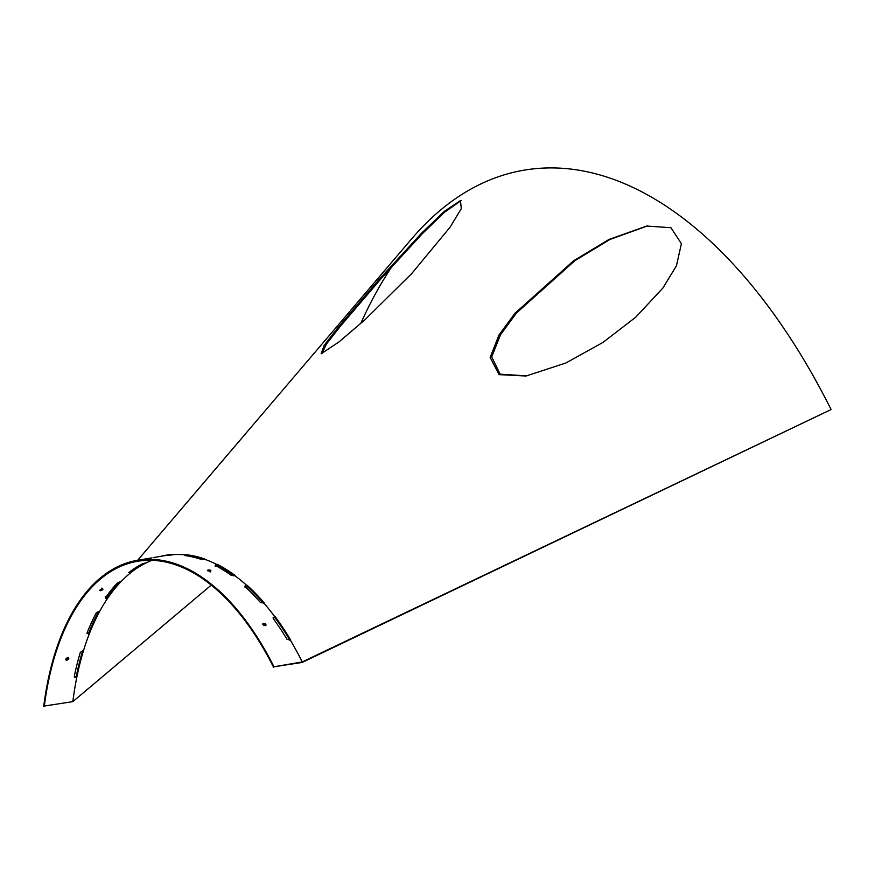 <?xml version="1.0" encoding="UTF-8"?>
<svg xmlns="http://www.w3.org/2000/svg" width="875" height="875" viewBox="0 0 875 875"><rect width="100%" height="100%" fill="white"/><g stroke="black" fill="none" stroke-linecap="round" stroke-linejoin="round"><path stroke-width="1.31" d="M526.827 375.878L500.161 374.183L491.706 356.891L500.5 334.742L516.513 312.977L574.788 260.761L609.875 239.498L647.478 225.925M515.014 313.228L573.617 260.783L608.934 239.477L646.734 226.045L670.95 227.73L681.406 243.655L676.441 265.77L662.977 287.941L635.742 317.188L602.919 342.442L565.95 362.972L526.072 376.009L499.067 374.631L490.175 357.427L498.914 335.147L515.014 313.228M321.989 353.533L326.364 344.094L340.495 326.102L380.877 278.895L422.22 233.789L444.456 212.297L461.147 200.561M379.378 279.147L421.673 233.067L444.325 211.367L460.458 200.616L461.311 208.6L450.242 226.986L411.666 273.623L364.798 319.889L338.92 341.983L321.125 353.773L324.111 345.406L338.198 327.327L379.378 279.147M67.725 657.464C65.559 658.711 65.308 659.641 66.938 660.242C69.092 658.995 69.355 658.066 67.725 657.464L68.677 657.727M65.986 659.98L66.938 660.242M68.348 657.508L65.822 659.63M102.091 588.984C99.717 589.87 99.247 590.428 100.669 590.68C103.031 589.783 103.502 589.225 102.091 588.984L102.987 589.148M99.761 590.516L100.669 590.68M101.73 588.142C103.152 588.383 102.681 588.941 100.308 589.837L100.122 589.859M262.708 624.28L265.792 625.45M263.561 623.328C262.216 624.444 262.773 625.22 265.212 625.691C266.558 624.575 266.011 623.788 263.561 623.328L262.752 623.897M208.184 569.953C206.927 570.642 207.561 571.014 210.088 571.069C211.356 570.369 210.711 569.997 208.184 569.953L207.386 570.402M149.625 558.239L151.353 557.944M227.555 571.375L226.636 572.152M211.258 585.102L72.822 701.652L43.75 706.125A255.883 134.838 -99.7 0 1 137.298 560.339A255.883 134.838 -99.7 0 1 273.962 666.783L302.269 661.938A255.883 134.838 -99.7 0 0 290.434 640.292L290.73 640.117A256.069 134.936 -99.7 0 0 275.198 616.7L274.892 616.875A255.883 134.838 -99.7 0 0 263.955 603.138L264.239 602.941A256.069 134.936 -99.7 0 0 246.969 585.167L246.695 585.364A255.883 134.838 -99.7 0 0 234.872 575.684L235.123 575.466A256.069 134.936 -99.7 0 0 216.945 564.189L216.683 564.408A255.883 134.838 -99.7 0 0 204.542 559.234L204.772 559.005A256.069 134.936 -99.7 0 0 186.539 554.75L186.309 554.98A255.883 134.838 -99.7 0 0 174.409 554.553L174.617 554.334A256.069 134.936 -99.7 0 0 160.759 556.325M137.67 560.273L411.731 238.777A575.302 303.155 80.3 0 1 831.108 409.522L302.148 662.452L273.962 666.783M831.108 409.522L302.269 661.938M82.808 650.344A256.069 134.936 -99.7 0 0 76.18 676.791L74.364 676.977M72.822 701.652A254.909 134.323 80.3 0 1 76.77 677.447A254.909 134.323 80.3 0 1 83.639 650.202A254.909 134.323 80.3 0 1 89.338 633.773A254.909 134.323 80.3 0 1 99.728 611.275L98.667 611.461A256.069 134.936 -99.7 0 0 88.812 632.92L87.019 633.183M119.295 581.995A256.069 134.936 -99.7 0 0 115.916 585.791A256.069 134.936 -99.7 0 0 107.144 597.341L106.159 597.68L105.197 596.827M137.058 566.825A256.069 134.936 -99.7 0 0 130.309 571.736L129.402 572.075M99.728 611.275A254.909 134.323 80.3 0 1 107.581 598.336A254.909 134.323 80.3 0 1 116.331 586.797A254.909 134.323 80.3 0 1 120.991 581.667A254.909 134.323 80.3 0 1 130.627 572.83A254.909 134.323 80.3 0 1 146.42 562.767A254.909 134.323 80.3 0 1 151.988 560.328M189.077 556.216A254.909 134.323 80.3 0 1 202.803 559.464M215.195 566.333L216.869 565.272A254.909 134.323 80.3 0 1 234.052 575.827L234.872 575.684M245.044 587.628L245.7 586.327L246.761 586.141A254.909 134.323 80.3 0 1 263.43 603.225M273.066 618.023L274.859 617.52A254.909 134.323 80.3 0 1 290.041 640.358M360.719 323.553A574.481 302.728 80.3 0 1 392.394 265.934M146.42 562.767L142.581 563.752A254.909 134.323 -99.7 0 0 128.767 572.556L130.627 572.83L130.309 571.736M128.767 572.556L129.577 573.005L129.314 572.13M120.991 581.667L117.294 583.078A254.909 134.323 -99.7 0 0 105.558 597.669L105.416 598.259M105.558 597.669L107.581 598.336L107.144 597.341M98.667 611.461L96.206 613.069A254.909 134.323 -99.7 0 0 87.117 632.756L87.128 633.609M87.117 632.756L88.287 633.948L89.338 633.773L88.812 632.92M83.639 650.202L80.336 652.312A254.909 134.323 -99.7 0 0 74.32 676.156L74.561 677.305L76.77 677.447L76.18 676.791M273.602 667.33A254.909 134.323 -99.7 0 0 137.463 561.302A254.909 134.323 -99.7 0 0 44.275 706.53M208.13 570.861C210.656 570.905 211.291 571.277 210.033 571.988M274.892 616.875L273.339 618.691A255.883 134.838 80.3 0 1 286.923 639.177L290.434 640.292M273.131 617.652L273.339 618.691M246.695 585.364L245.23 586.808A255.883 134.838 80.3 0 1 260.334 602.361L263.955 603.138M244.923 586.13L245.23 586.808M216.683 564.408L215.261 565.436A255.883 134.838 80.3 0 1 231.175 575.302L234.062 575.827M215.808 565.458L215.873 564.55L215.261 565.436M186.309 554.98L184.866 555.559A255.883 134.838 80.3 0 1 200.823 559.278L204.542 559.234M185.522 555.647L184.866 555.559M153.081 557.648L163.034 555.942A255.883 134.838 80.3 0 1 170.734 555.056L174.409 554.553M265.212 625.691L266.033 625.133M210.088 571.069L210.886 570.609M275.198 616.7L274.859 617.52M246.969 585.167L246.761 586.141M216.945 564.189L216.869 565.272M186.539 554.75L186.594 555.8M274.083 617.017L273.798 617.695M245.875 585.506L245.7 586.327M75.217 677.075L75.72 677.633M87.85 633.238L88.287 633.948M106.159 597.68L106.531 598.522M115.916 585.791L119.098 582.061M149.887 558.195L137.298 560.339"/></g></svg>
